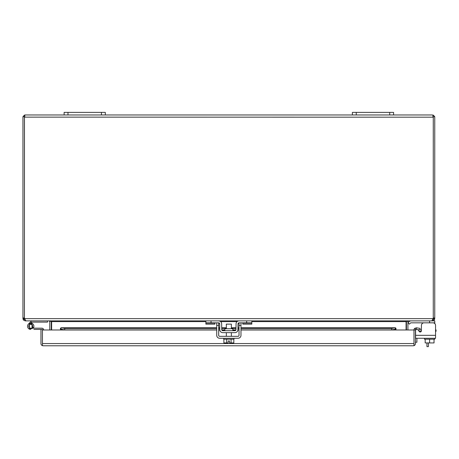 <?xml version="1.0" encoding="UTF-8"?>
<svg xmlns="http://www.w3.org/2000/svg" width="459" height="459" viewBox="0 0 459 459"><rect width="100%" height="100%" fill="white"/><g stroke="black" fill="none" stroke-linecap="round" stroke-linejoin="round"><path stroke-width="0.69" d="M356.253 112.392L352.392 112.392L352.392 114.968L356.253 114.968L356.253 112.392L389.714 112.392L389.714 114.968L356.253 114.968M389.714 114.968L393.575 114.968L393.575 112.392L389.714 112.392M43.685 329.992A1.83 1.83 0 0 0 41.849 328.179L30.713 328.179A1.928 1.928 0 0 1 28.779 326.246L28.779 326.246A1.928 1.928 0 0 1 30.713 324.318A1.928 1.928 0 0 1 32.417 327.147L33.513 327.726A3.167 3.167 0 0 0 30.713 323.084A3.167 3.167 0 0 0 27.546 326.246A3.167 3.167 0 0 0 30.713 329.413A3.167 3.167 0 0 1 28.475 324.008L31.08 321.403A1.83 1.83 0 0 1 32.371 320.87M30.713 321.77L31.585 322.643L31.952 322.281A0.597 0.597 0 0 1 32.371 322.103L47.512 322.103L47.512 320.87M31.12 323.107L31.585 322.643M31.648 323.222A3.167 3.167 0 0 1 33.22 328.179M417.948 329.545L419.153 331.409A1.234 1.234 0 0 0 421.282 331.318L419.096 331.318M415.584 330.073L415.584 338.277L435.557 338.277L435.557 335.334L415.584 335.334L415.584 330.073A1.234 1.234 0 0 1 415.808 329.361M420.192 331.977A1.234 1.234 0 0 0 421.425 330.744L421.425 325.397A2.576 2.576 0 0 1 424.001 322.826M421.425 325.397L421.425 330.744A1.234 1.234 0 0 1 419.153 331.409A1.234 1.234 0 0 0 421.282 331.318M428.431 342.93L428.431 346.608L426.95 346.608L426.95 342.93M67.989 112.392L64.128 112.392L64.128 114.968L67.989 114.968L67.989 112.392L101.45 112.392L101.45 114.968L67.989 114.968M101.45 114.968L105.312 114.968L105.312 112.392L101.45 112.392M24.43 116.965L23.048 116.534A2.226 2.226 0 0 0 22.95 117.188L22.95 318.644L24.43 318.644L24.47 116.965M433.233 116.965L434.656 116.534A2.226 2.226 0 0 1 434.753 117.188L434.753 317.961L433.273 317.961L433.273 318.644L434.753 318.644L434.753 317.961M24.436 117.188L24.436 317.961L24.436 117.131L433.267 117.188L433.267 317.961L433.273 117.188L432.848 115.616L433.221 115.077L432.917 116.563L433.221 115.077L434.656 116.534M25.176 319.384L24.43 318.644M432.527 319.384L433.273 318.644M23.048 116.534L24.482 115.077L24.78 116.563L24.482 115.077L24.855 115.616L24.436 116.534M25.176 320.175L25.176 320.87L23.398 319.98L22.95 318.644M433.267 317.961A2.06 2.06 0 0 1 433.153 318.644L433.015 319.206M24.551 318.644L25.038 319.98L26.14 320.87L431.563 320.87L432.665 319.98L433.153 318.644L24.551 318.644A2.06 2.06 0 0 1 24.436 317.961L22.95 317.961M434.753 318.644L434.306 319.98L432.527 320.87L432.527 320.175M24.482 115.077L25.176 114.968L24.482 115.077M25.176 320.87L49.038 320.87L49.761 321.461L51.127 321.174M51.259 329.992L51.259 321.61A2.226 2.226 0 0 0 51.23 321.225M432.527 114.968L393.575 114.968M352.392 114.968L105.312 114.968M64.128 114.968L25.176 114.968M406.1 321.438L406.473 321.225A2.226 2.226 0 0 0 406.439 321.61L406.439 329.992M406.576 321.174L407.942 321.461L408.665 320.87L434.753 320.87L434.753 323.532M406.066 329.992L406.066 321.461L407.695 320.87M50.008 320.87L51.632 321.461L51.632 329.992M49.761 321.461A0.74 0.74 0 0 1 49.779 321.61L49.779 329.992M407.925 329.992L407.925 321.61A0.74 0.74 0 0 1 407.942 321.461M435.557 329.878L436.05 329.878L436.05 331.318L435.557 331.318M421.425 329.878L419.061 329.878A3.603 3.603 0 0 0 418.229 329.975M415.584 332.546A3.603 3.603 0 0 0 415.458 333.481M415.458 342.23L416.904 342.23L416.904 338.277M33.88 329.413L42.446 329.413L42.446 343.561L42.452 329.992L216.728 329.992M42.452 343.607L42.446 345.656L43.192 345.782L42.446 345.656A2.226 2.226 0 0 1 40.966 343.561L40.966 329.413M42.452 345.656L42.452 343.561L413.978 343.561L413.978 345.656L413.238 345.782L413.978 345.656L413.978 329.992L413.978 343.607M413.978 345.656A2.226 2.226 0 0 0 415.458 343.561L415.458 329.992L395.962 329.992L395.962 328.288L395.377 327.766L240.975 327.766M60.468 328.288L60.468 329.424L60.468 328.288L61.196 327.801L64.753 328.42L216.728 328.42M216.728 327.766L61.053 327.766L61.053 329.246M413.978 329.992A2.226 2.226 0 0 1 414.77 328.288L416.588 327.801L420.088 328.42L419.83 329.878L415.722 329.424A0.74 0.74 0 0 0 415.458 329.992M43.192 345.782L413.238 345.782M216.728 329.878L64.753 329.878L61.196 329.258L60.468 329.424L60.468 329.992M395.962 329.424L395.228 329.258L395.228 327.801L391.676 328.42L240.975 328.42M395.377 329.246L391.676 329.878L391.676 328.42M218.685 328.42L219.769 328.42M221.726 328.42L226.339 328.42M231.365 328.42L235.978 328.42M237.934 328.42L239.019 328.42M414.77 328.288L415.722 329.424M416.588 327.801L416.33 329.258M64.753 329.878L64.753 328.42M391.676 329.878L240.975 329.878M239.019 329.878L237.905 329.878M235.937 329.878L232.868 329.878M224.835 329.878L221.766 329.878M219.798 329.878L218.685 329.878M410.409 323.113A0.987 0.987 0 0 1 411.109 322.826A0.987 0.987 0 0 0 410.409 323.113A0.987 0.987 0 0 1 411.109 322.826A0.987 0.987 0 0 0 410.409 323.113L409.371 324.152L407.988 322.769L409.026 321.73A2.943 2.943 0 0 1 411.109 320.87M232.868 330.692L232.868 328.736L224.835 328.736L224.835 330.692M220.033 321.185L218.702 320.87A2.943 2.943 0 0 1 221.645 323.761L221.749 329.717A0.987 0.987 0 0 0 222.735 330.692L234.968 330.692A0.987 0.987 0 0 0 235.955 329.717L236.058 323.761A2.943 2.943 0 0 1 239.001 320.87L251.813 320.87L251.813 324.152L242.817 324.152L242.817 322.826M218.702 320.87L205.89 320.87L205.89 322.826L218.702 322.826A0.987 0.987 0 0 1 219.689 323.796L219.792 329.751A2.943 2.943 0 0 0 222.735 332.649L234.968 332.649A2.943 2.943 0 0 0 237.911 329.751L238.014 323.796A0.987 0.987 0 0 1 239.001 322.826L251.813 322.826M239.001 320.87L238.324 320.95M238.014 323.796L239.001 322.826M237.67 330.87L237.911 329.751M219.792 329.751L220.033 330.87M219.689 323.796L218.702 322.826M214.887 322.826L214.887 324.152L205.89 324.152L205.89 322.826M411.109 322.826L434.753 322.826M231.365 328.736L231.365 324.134L226.339 324.134L226.339 328.736M231.095 339.207L231.095 342.93L233.815 342.93L233.815 339.207M223.889 339.207L223.889 342.93L226.608 342.93L226.608 339.207M231.095 342.93L229.552 342.93L229.552 340.974L228.152 340.974L228.152 342.93L226.608 342.93M223.705 338.277L223.705 339.207L233.998 339.207L233.998 338.277M240.975 322.826L240.975 335.334A2.943 2.943 0 0 1 238.032 338.277L219.672 338.277A2.943 2.943 0 0 1 216.728 335.334L216.728 322.826M239.019 322.826L239.019 335.334A0.987 0.987 0 0 1 238.032 336.321L219.672 336.321A0.987 0.987 0 0 1 218.685 335.334L218.685 322.826M425.177 339.207L425.177 342.93L429.607 342.93L429.607 339.207M434.03 339.207L434.03 342.93L429.607 342.93M434.753 338.277L434.753 339.207L424.46 339.207L424.46 338.277M432.98 322.826A2.576 2.576 0 0 1 435.557 325.397L435.557 335.334M32.543 327.21L32.245 328.179M29.376 328.615L32.05 328.615L32.05 323.882L29.376 323.882L29.376 328.615M23.398 319.98L24.579 319.091M433.124 319.091L434.306 319.98M406.066 321.61L251.813 321.61M237.051 321.61L220.653 321.61M205.89 321.61L51.632 321.61M61.196 327.801L216.728 327.801M218.685 327.801L219.758 327.801M221.714 327.801L226.339 327.801M231.365 327.801L235.989 327.801M237.946 327.801L239.019 327.801M240.975 327.801L395.228 327.801M218.685 329.992L219.804 329.992M221.789 329.992L224.835 329.992M232.868 329.992L235.909 329.992M237.894 329.992L239.019 329.992M240.975 329.992L395.962 329.992M246.667 320.87L246.667 322.826M211.037 320.87L211.037 322.826M242.817 323.113L251.813 323.113M214.887 323.113L205.89 323.113M429.607 320.87L429.607 322.826M218.685 325.397L216.728 325.397M240.975 325.397L239.019 325.397M239.019 327.766L237.946 327.766M235.989 327.766L231.365 327.766M226.339 327.766L221.714 327.766M219.758 327.766L218.685 327.766M226.339 336.321L226.339 332.649M231.365 336.321L231.365 332.649"/></g></svg>
